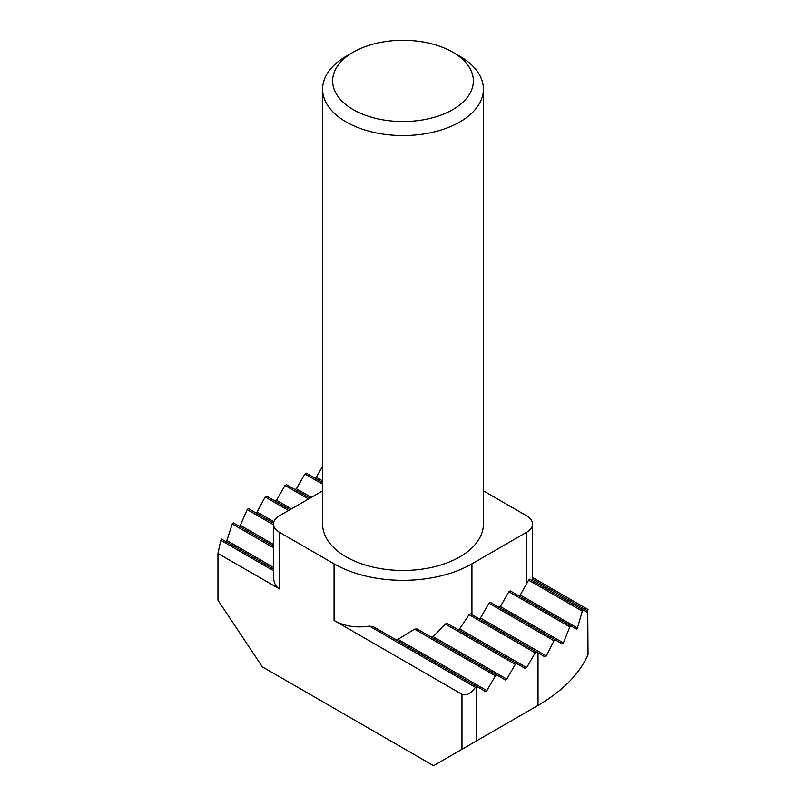<?xml version="1.0" encoding="UTF-8"?>
<svg xmlns="http://www.w3.org/2000/svg" width="806" height="806" viewBox="0 0 806 806"><rect width="100%" height="100%" fill="white"/><g stroke="black" fill="none" stroke-linecap="round" stroke-linejoin="round"><path stroke-width="1.21" d="M353.25 52.199L346.147 56.299A80.398 46.416 0 0 0 322.601 89.123A80.398 46.416 0 0 0 346.147 121.948A80.398 46.416 0 0 0 433.769 132.013A80.398 46.416 0 0 0 483.399 89.123A80.398 46.416 0 0 0 459.853 56.299L452.75 52.199A70.354 40.612 0 0 0 353.25 52.199A70.354 40.612 0 0 0 353.25 109.636A70.354 40.612 0 0 0 452.74 109.636A70.354 40.612 0 0 0 452.75 52.199M457.949 629.607A97.486 56.279 -0 0 0 459.622 628.942L469.032 614.676A97.486 56.279 -0 0 0 470.492 613.88L544.947 656.86A190.951 110.241 -0 0 0 546.287 655.993L553.994 640.76A190.951 110.241 -0 0 0 555.233 639.823L562.296 643.913A190.951 110.241 -0 0 0 563.424 642.916L569.822 626.917A190.951 110.241 -0 0 0 570.829 625.859L576.522 629.143A190.951 110.241 -0 0 0 577.408 628.015L582.325 611.16A190.951 110.241 -0 0 0 583.07 609.951L587.141 612.298A190.951 110.241 -0 0 0 587.745 611.008L588.037 654.663C579.343 674.088 562.669 690.994 538.025 705.391L433.557 765.7L262.323 666.844L217.963 600.198L217.963 553.43L220.794 540.292L273.456 570.698M322.601 89.123L322.601 524.041A80.398 46.416 0 0 0 346.147 556.855A80.398 46.416 0 0 0 433.769 566.92A80.398 46.416 0 0 0 483.399 524.041L483.399 89.123M322.601 490.864L279.35 515.83A20.1 11.606 0 0 0 273.456 524.041A20.1 11.606 0 0 0 279.35 532.242L334.067 563.837A97.486 56.279 0 0 0 471.933 563.837L526.65 532.242A20.1 11.606 0 0 0 532.544 524.041A20.1 11.606 0 0 0 526.65 515.83L483.399 490.864M334.067 563.837L334.067 620.459L461.979 694.309C466.301 696.021 470.795 693.694 475.449 687.317A10.055 5.803 -0 0 0 476.195 686.924L476.91 686.51L373.772 626.967A97.486 56.279 0 0 1 369.46 626.121L475.449 687.317M461.979 694.309L461.979 749.288L538.025 705.391L538.025 652.87M217.963 553.43L279.35 588.864C275.511 586.506 273.546 582.164 273.456 575.847L273.456 524.041M334.067 620.459C344.233 626.242 356.03 628.126 369.46 626.121M532.544 579.131L587.745 611.008M273.456 569.056L221.479 539.043A190.951 110.241 -0 0 0 220.794 540.292M577.408 628.015L520.253 595.019L528.625 580.159A20.1 11.606 0 0 0 529.754 579.161L583.07 609.951M394.98 639.208A97.486 56.279 -0 0 0 398.023 639.329L486.854 690.611L485.434 691.437L476.91 686.51M528.625 580.159L582.325 611.16M273.456 546.075L233.206 522.832A190.951 110.241 -0 0 0 232.249 523.92L226.879 540.524A190.951 110.241 -0 0 0 226.053 541.682M226.879 540.524L273.456 567.414M322.601 466.352L316.305 477.263L322.601 480.9M232.249 523.92L273.456 547.717M398.023 639.329L414.526 629.164L495.388 675.841L486.854 690.611M520.253 595.019L518.832 595.836M316.305 477.263L314.884 478.089M414.526 629.164A97.486 56.279 -0 0 0 417.034 628.972L496.808 675.025L495.388 675.841M569.822 626.917L508.888 591.735L510.309 590.919L570.829 625.859M322.601 484.184L304.93 473.978L306.351 473.162L322.601 482.542M430.998 637.032A97.486 56.279 -0 0 0 433.165 636.639L506.752 679.126L505.332 679.952L496.808 675.025M273.516 523.134L248.349 508.606A190.951 110.241 -0 0 0 247.16 509.563L240.379 525.341A190.951 110.241 -0 0 0 239.301 526.358M240.379 525.341L273.456 544.433M508.888 591.735L500.355 606.505L563.424 642.916M304.93 473.978L296.406 488.748L311.328 497.373M247.16 509.563L273.456 524.746M433.165 636.639L445.335 623.975L515.286 664.356L506.752 679.126M500.355 606.505L498.934 607.331M296.406 488.748L294.986 489.574M445.335 623.975A97.486 56.279 -0 0 0 447.229 623.431L516.706 663.54L515.286 664.356M553.994 640.76L488.99 603.22L490.411 602.404L555.233 639.823M308.486 499.005L285.032 485.474L286.452 484.648L309.907 498.189M459.622 628.942L526.65 667.64L525.23 668.456L516.706 663.54M290.009 509.674L266.564 496.143A190.951 110.241 -0 0 0 265.164 496.98L257.084 512.001A190.951 110.241 -0 0 0 255.794 512.898M257.084 512.001L273.869 521.694M488.99 603.22L480.457 617.99L546.287 655.993M285.032 485.474L276.508 500.244L291.429 508.858M265.164 496.98L288.588 510.5M469.032 614.676L535.184 652.87L526.65 667.64M480.457 617.99L479.036 618.817M276.508 500.244L275.088 501.06M536.605 652.044L535.184 652.87M532.544 577.489L588.037 609.527M461.979 749.288L433.557 765.7M476.195 741.087L476.195 686.924M279.35 532.242L279.35 588.864M526.65 583.937L526.65 532.242M471.933 614.716L471.933 563.837M532.544 580.773L532.544 524.041"/></g></svg>
